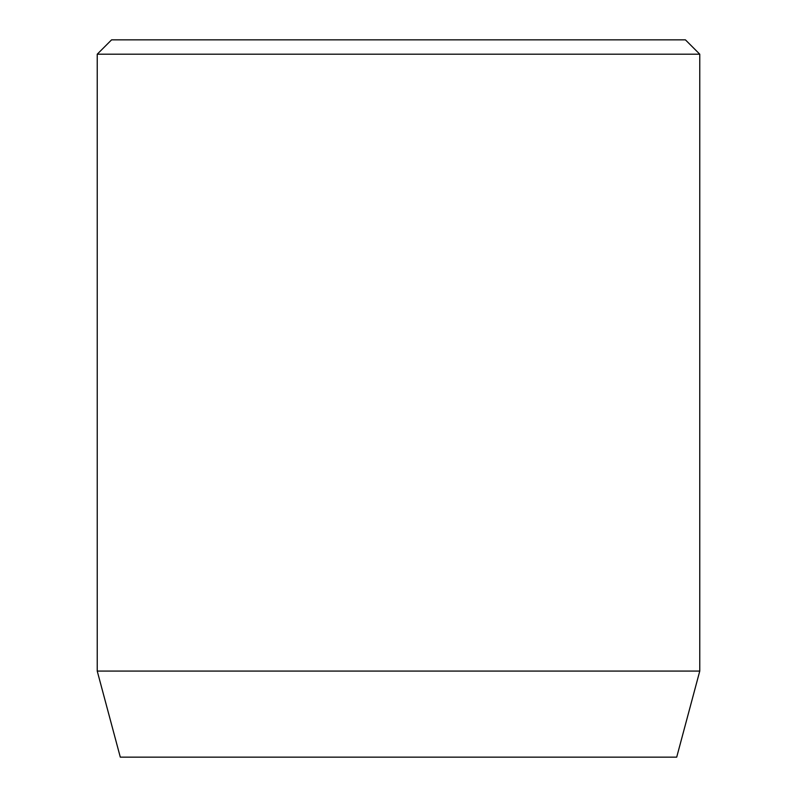 <?xml version="1.0" encoding="UTF-8"?>
<svg xmlns="http://www.w3.org/2000/svg" width="797" height="797" viewBox="0 0 797 797"><rect width="100%" height="100%" fill="white"/><g stroke="black" fill="none" stroke-linecap="round" stroke-linejoin="round"><path stroke-width="1.2" d="M699.766 671.074L97.234 671.074L120.297 757.15L676.703 757.15L699.766 671.074L699.766 54.196L97.234 54.196L111.58 39.85L685.42 39.85L699.766 54.196M97.234 671.074L97.234 54.196"/></g></svg>
